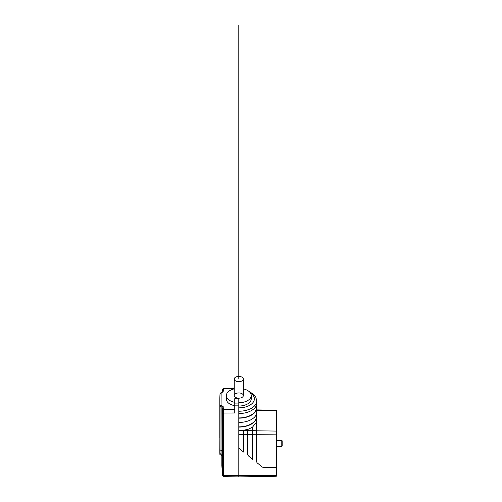 <?xml version="1.0" encoding="UTF-8"?>
<svg xmlns="http://www.w3.org/2000/svg" width="502" height="502" viewBox="0 0 502 502"><rect width="100%" height="100%" fill="white"/><g stroke="black" fill="none" stroke-linecap="round" stroke-linejoin="round"><path stroke-width="0.75" d="M234.246 395.557L234.246 379.041A4.549 2.629 0 0 0 238.795 381.671A4.549 2.629 0 0 0 243.351 379.041L243.351 379.041A4.549 2.629 0 0 0 238.795 376.412A4.549 2.629 0 0 0 234.246 379.041L234.246 395.557A4.549 2.629 180 0 1 238.795 392.928A4.549 2.629 180 0 1 243.351 395.557L243.351 395.557A4.549 2.629 180 0 1 238.795 398.18A4.549 2.629 180 0 1 234.246 395.557M243.351 395.557L243.351 379.041L243.351 395.557M234.754 401.142L234.754 402.554M234.246 388.874A12.437 7.185 0 0 0 226.358 395.557A12.437 7.185 0 0 0 234.754 402.347L234.754 402.347M226.358 395.557L226.358 399.034L226.358 395.557M238.801 402.736A12.437 7.185 0 0 0 251.238 395.557A12.437 7.185 0 0 0 243.351 388.874M251.238 398.858L251.238 395.557L251.238 398.858A12.437 7.185 180 0 1 238.801 406.043M234.246 388.517L223.465 388.78A1.01 0.822 -173 0 0 222.48 389.477L223.497 388.297L223.152 391.786L221.037 392.922A1.01 0.822 -175.8 0 0 220.045 393.725A254.853 147.136 0 0 0 219.813 399.824A254.853 147.136 0 0 0 219.813 399.937A254.853 147.136 0 0 0 220.045 406.156A1.01 0.828 -4.2 0 1 221.037 405.302L223.152 406.382A1.01 0.828 175 0 0 222.16 407.235A252.832 145.969 0 0 0 222.474 410.241A1.01 0.822 -7 0 1 223.465 409.375L234.754 409.325L234.754 412.989L234.754 399.492M223.534 476.636L222.493 475.538L221.84 465.517L221.84 455.753L221.84 465.517L222.593 475.011A1.01 0.584 0 0 0 223.585 475.551L238.801 475.701L238.801 476.9L276.32 476.247L276.32 475.325L238.801 475.701L238.795 398.594L234.754 398.67M223.152 406.382L223.585 413.039A1.01 0.584 180 0 1 222.593 412.5L222.474 410.247M222.16 450.777L222.16 407.235L221.15 406.708L221.056 450.225C220.98 455.64 220.905 456.575 220.83 453.03C220.936 456.575 221.043 455.64 221.15 450.225A1.01 0.584 180 0 1 222.16 450.777C222.053 456.663 221.947 457.686 221.84 453.852L221.84 453.921M221.84 454.166L221.84 453.852M221.131 392.733L222.16 392.52L222.48 389.483A1.01 0.822 -173 0 0 222.474 389.565A252.832 145.969 0 0 0 222.173 392.432A1.01 0.822 5 0 1 223.152 391.786M234.754 412.989L223.585 413.039L223.478 476.26M276.32 475.325L276.32 410.247L256.798 409.902M247.699 434.406L252.268 434.356L252.412 427.271L256.597 421.969L256.597 434.268L252.638 434.305L252.493 430.741L252.638 459.311L248.289 455.803L247.699 454.643L247.699 429.323L243.734 430.227L243.589 430.616L243.734 452.133L239.391 448.631L238.801 447.47M262.276 467.086L257.187 462.869L262.276 467.086L263.707 467.55L276.32 467.425M257.187 462.982L256.597 461.821L256.597 434.268M248.289 455.803L252.638 459.311M248.289 455.69L247.699 454.53M238.801 427.089A18.003 10.391 0 0 0 256.798 416.698A18.003 10.391 0 0 0 256.798 416.691L256.597 422.138M243.734 430.227L238.801 430.735M252.412 427.271L247.699 429.486M256.798 420.582L256.798 416.698A18.003 10.391 0 0 0 256.397 414.501M257.187 462.869L256.597 461.702M276.32 467.312L263.707 467.437L262.276 466.967M252.493 427.152L252.493 459.161M252.638 427.007L252.638 430.697L256.597 430.754M256.597 413.623L256.597 415.141M238.801 418.172A18.003 10.391 0 0 0 256.798 407.775L256.798 412.073A18.003 10.391 180 0 1 238.801 422.464M256.798 412.073L256.798 407.775A18.003 10.391 0 0 0 256.397 405.585M256.397 405.346L256.397 407.775A17.595 10.159 180 0 1 238.801 417.934M238.801 411.232A18.003 10.391 0 0 0 256.798 400.841L256.798 403.15A18.003 10.391 180 0 1 238.801 413.548M234.754 405.71C229.389 404.574 226.59 402.353 226.358 399.034M219.983 408.063L219.813 452.202C219.895 455.458 219.97 454.611 220.045 449.66A1.01 0.584 0 0 0 221.056 450.225L221.131 405.302M219.813 399.824L220.045 393.675L221.037 392.74L220.334 393.154M219.813 399.937L219.813 402.686L219.813 399.937M220.478 405.999L221.043 405.955L221.056 406.708A1.01 0.584 180 0 1 220.353 406.551L220.334 405.566M221.043 405.955L221.131 392.922M219.813 437.669L219.813 402.686M219.851 450.526L219.882 443.442M256.397 414.263L256.397 416.698A17.595 10.159 180 0 1 238.801 426.857M238.801 434.494L243.363 434.45L243.363 430.609L242.089 430.591M243.357 430.722L243.357 434.286M247.699 434.356L243.734 434.393L243.734 430.565L247.699 430.622M239.391 448.631L243.734 452.133M239.391 448.512L238.801 447.351M281.779 446.485L282.187 446.077L282.187 440.819L281.779 440.417L281.779 446.485L276.828 446.485M238.795 379.041L238.795 25.1M234.754 405.836L238.801 405.873M222.593 412.5L222.593 475.011M276.32 431.08L256.597 430.798M256.798 410.366L276.32 410.642M256.597 434.312L276.32 434.117M252.412 459.048L252.255 434.199M252.412 434.393L252.268 458.897M252.268 427.415L252.268 430.735L247.699 430.672M248.81 391.296L253.817 394.446L255.643 396.731L256.798 400.841L256.798 403.15M238.801 407.85A15.575 8.992 0 0 0 253.058 402.472A15.575 8.992 0 0 0 250.266 392.777M220.353 406.551A1.01 0.584 180 0 1 220.045 406.149L220.045 449.66M243.589 451.982L243.589 434.362L243.363 451.718M243.514 451.869L243.514 434.481M238.801 403.056L234.754 403.112M234.754 399.027L238.795 398.964M276.646 473.838L276.828 471.34A0.609 0.351 180 0 1 276.646 471.585L276.32 474.17M276.32 437.098L276.646 436.903L276.646 471.585L276.32 471.773M276.646 436.903A0.609 0.351 0 0 0 276.828 436.658L276.828 429.819A0.609 0.496 180 0 0 276.646 429.467L276.646 436.903M276.32 413.435L276.646 413.704L276.646 429.467L276.32 429.204M276.32 412.399L276.646 413.704A0.609 0.496 -0 0 1 276.828 414.056L276.828 413.159L276.646 413.585M223.515 476.636L238.801 476.9M234.246 388.033L223.497 388.297M221.897 455.923L220.918 455.182C219.976 454.122 219.907 456.494 219.813 452.202L219.813 449.227M276.828 472.514L276.828 473.411L276.646 472.984M276.828 471.34L276.828 436.658M276.646 412.726L276.828 429.819M281.779 440.417L276.828 440.417"/></g></svg>
